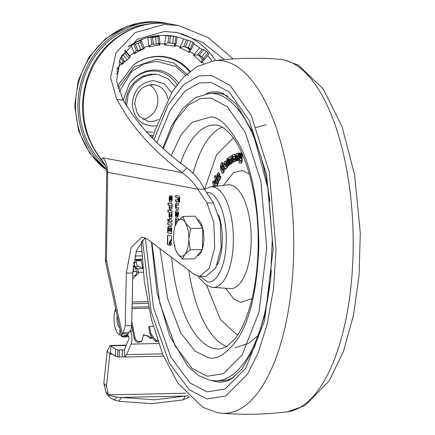 <?xml version="1.0" encoding="UTF-8"?>
<svg xmlns="http://www.w3.org/2000/svg" width="435" height="435" viewBox="0 0 435 435"><rect width="100%" height="100%" fill="white"/><g stroke="black" fill="none" stroke-linecap="round" stroke-linejoin="round"><path stroke-width="0.65" d="M152.207 337.424L150.608 337.462L143.588 334.635L142.06 340.621L139.706 341.633C137.297 341.448 135.742 340.17 135.04 337.799L134.252 338.647C134.948 341.024 136.503 342.301 138.912 342.481L141.266 341.475L142.06 340.621M128.037 46.888A69.763 63.336 -79.4 0 1 130.962 44.93L133.746 43.984L136.269 50.476M144.143 47.736L141.538 41.336L139.689 40.906L140.706 39.884A69.763 63.336 -79.4 0 1 147.933 37.415L150.912 37.073L151.744 44.136L150.01 45.702L148.928 45.854A61.221 55.582 100.6 0 0 144.05 47.513M160.02 43.337L159.194 36.328L157.345 35.926L162.239 35.333L168.992 35.675L167.964 42.771L165.833 44.011L164.756 43.859L165.985 35.371A69.763 63.336 -79.4 0 1 174.114 36.301L161.983 35.311L144.98 38.155L129.168 45.729M147.829 24.175A79.502 72.177 100.6 0 0 83.09 80.932A79.502 72.177 100.6 0 0 105.585 165.817M165.833 44.011L164.544 45.028L164.756 43.859L159.476 43.973L159.612 45.137A60.035 54.505 100.6 0 0 149.026 47.023L147.933 37.415A69.763 63.336 -79.4 0 1 158.487 35.534L158.558 36.154M143.844 47.594L144.273 48.649L143.604 48.339M141.332 41.216L140.336 42.304L142.946 48.704L137.998 50.699L136.373 50.433L134.502 53.712L134.1 52.635A61.221 55.582 100.6 0 0 129.619 55.854L130.31 56.719A60.035 54.505 100.6 0 0 129.913 57.034M120.49 57.866L123.094 61.15L122.137 64.538L121.474 63.646A61.221 55.582 100.6 0 0 117.961 68.083L118.853 68.686A60.035 54.505 100.6 0 0 118.184 69.627M106.455 168.655A81.155 73.678 -79.4 0 1 82.133 78.942A81.155 73.678 -79.4 0 1 153.011 22.218A81.155 73.678 -79.4 0 1 166.828 23.349A81.155 73.678 -79.4 0 1 169.492 23.903M188.583 75.685L173.848 63.004L156.611 59.176L133.975 67.077L118.081 88.653M188.11 395.73L154.273 399.814L116.721 397.084L110.185 395.66L108.478 394.86L106.504 386.459L109.859 354.139L110.474 352.693L115.199 356.276L117.417 356.89L118.01 349.99L124.231 349.876L124.91 356.869L126.645 354.639L130.968 344.107L158.563 343.509M118.951 401.293L121.343 397.427L185.457 396.04L183.059 399.906L151.88 403.675L118.951 401.293L114.068 399.852C109.99 398.215 107.238 395.475 105.808 391.614L103.834 383.213L107.189 350.893L110.153 345.488L115.792 349.376L118.01 349.99L124.274 349.854M177.018 84.847A32.299 29.319 100.6 0 0 152.707 70.992A32.299 29.319 100.6 0 0 128.977 84.395M149.836 135.35A32.299 29.319 100.6 0 0 151.81 135.377A32.299 29.319 100.6 0 0 153.365 135.301M126.558 105.819L128.211 94.107L133.964 83.917L142.87 76.935L153.457 74.309L157.519 74.548A29.118 26.432 100.6 0 0 152.56 74.14A29.118 26.432 100.6 0 0 125.628 104.367M152.647 132.354L146.492 131.691M146.524 131.729A29.118 26.432 100.6 0 0 146.791 131.783L147.693 131.952M171.673 92.595L164.153 83.732L153.37 80.627C140.75 82.248 133.724 89.963 132.3 103.78C133.338 117.548 140.152 124.965 152.739 126.041L156.431 125.601M149.428 84.792A18.509 16.802 -79.4 0 1 157.486 104.166A18.509 16.802 -79.4 0 1 142.963 119.304M204.314 189.062L213.449 202.83L220.322 222.328L221.197 247.428L215.727 268.156L206.081 276.285L199.594 276.426L209.24 268.297L214.711 247.569L213.841 222.47L206.962 202.971L197.827 189.203L107.695 172.314L106.689 171.189C106.352 167.997 105.857 165.963 105.216 165.088L100.632 158.878L101.485 159.34L103.062 157.851L181.928 172.624C188.79 177.491 194.086 183.015 197.827 189.203L204.314 189.062C200.584 181.167 194.798 174.136 186.968 167.97L181.928 172.624C157.329 153.691 138.444 134.013 125.291 113.584L116.683 99.262L110.588 77.539L116.004 52.717L135.415 32.484L164.566 24.387L178.644 25.562L208.278 37.655L233.209 58.926M132.746 331.002L130.369 331.051L130.185 330.736L129.179 332.59L123.339 332.721L125.193 325.831L131.68 325.69L132.8 272.979L136.487 250.207L145.127 237.749M131.68 325.69L130.837 330.725L130.185 330.736M176.262 206.62L176.42 207.25L178.502 207.642L178.475 209.491L176.05 209.007L175.484 207.147L175.517 204.613L176.126 203.004L178.562 203.433L178.535 205.287L176.452 204.907L176.262 206.62M175.245 225.52L175.653 217.924L178.355 218.201L178.328 220.05L176.284 219.653L176.072 220.121L176.257 221.448L177.17 221.622M175.495 224.716L175.653 217.924L176.066 217.756M178.328 219.996L176.284 219.653L176.072 220.121M171.287 200.23L171.406 195.94L172.238 196.098L172.178 200.568L171.444 202.15L169.857 201.851L169.171 200.002L169.21 197.245L169.944 195.663L170.661 195.799L171.227 200.247L171.548 200.225L171.662 195.989M169.112 208.18L169.144 205.951L170.52 208.207L172.102 206.07L172.07 208.349L170.509 210.284L169.112 208.18L169.4 206.369M170.928 216.559L171.172 213.628L171.994 213.781L171.95 217.049L171.232 218.598L169.666 218.305L168.998 216.494L169.041 213.232L169.84 213.378L170.003 216.385L170.928 216.559L171.395 216.086L171.428 213.677M171.879 221.872L168.932 221.317L168.959 219.338L171.907 219.892L171.879 221.872M169.704 227.157L170.476 226.216L171.058 226.325L171.792 228.299L171.716 233.6L167.622 232.834L167.692 227.733L168.475 226.042L169.704 227.157L170.737 226.211M170.727 241.278L171.575 243.578L170.667 245.541L169.813 243.247L170.634 241.273M123.339 332.721L122.3 333.96L128.135 333.835L127.477 334.624L128.744 336.799A1.425 0.587 88.8 0 1 128.847 338.974L124.519 349.506L123.893 349.909M125.193 325.831L126.313 273.12L131.098 247.526L141.864 237.037L146.965 238.864L194.499 274.594L199.594 276.426M167.567 235.933L167.964 235.074L171.287 235.694L171.662 236.7L171.607 240.718L170.585 239.772L169.193 243.121L169.487 245.296L167.823 244.981L167.453 243.997L167.567 235.933L168.225 235.069M171.83 225.286L167.736 224.52L167.763 222.541L171.858 223.307L171.83 225.286M167.812 219.126L168.633 219.278L168.606 221.257L167.785 221.1L167.812 219.126M172.01 212.72L167.91 211.954L167.937 209.98L172.037 210.747L172.01 212.72M172.108 205.701L168.008 204.934L168.035 202.955L172.135 203.721L172.108 205.701M174.924 246.34L173.973 242.975M176.028 210.48L177.768 210.785L178.432 212.514L178.399 215.107L177.692 216.847L177.083 216.728L176.398 214.825L176.431 212.362L176.093 216.521L175.37 216.385L175.446 211.883L176.17 210.475M179.106 196.142L179.742 197.604L179.693 202.308L178.926 202.161L178.801 197.898L178.595 200.258L177.801 201.954L175.55 201.53L175.571 199.681L177.583 200.062L177.833 199.605L177.67 197.686L175.609 197.3L175.631 195.462L179.106 196.142M177.583 200.062L178.094 199.6L177.931 197.68L175.865 197.294L175.892 195.511M178.475 209.436L176.311 209.001L175.74 207.142L175.778 204.608L176.387 202.998M178.535 205.238L176.452 204.907M175.909 217.919L176.322 217.75M176.545 219.648L176.333 220.115L176.545 219.648M171.629 202.128L170.118 201.845L169.427 199.997L169.465 197.24L170.199 195.658M171.227 200.247L171.548 200.225M172.097 206.418L170.52 208.207M170.64 210.187L169.373 208.175M171.189 216.554L171.395 216.086L170.988 216.559M171.412 218.577L169.927 218.299L169.253 216.489L169.302 213.275M171.879 221.817L169.193 221.312L169.22 219.387M171.716 233.546L167.877 232.828L167.692 227.733M168.731 226.037L167.948 227.728M170.928 245.536L170.074 243.241L170.988 241.273M129.179 332.59L128.135 333.835M106.689 171.189L105.449 259.951A11.392 0.892 0.8 0 0 106.466 260.331A11.392 4.399 167.9 0 0 105.705 262.501L121.544 336.141L122.3 333.96L106.466 260.331L107.695 172.314A22.778 20.679 100.6 0 0 103.062 157.851M128.629 336.608L124.421 337.081L121.789 336.728L121.593 336.326L127.651 334.917M171.868 240.713L170.727 239.777M169.471 245.237L168.084 244.976L167.714 243.992L167.828 235.928M171.836 225.232L167.997 224.514L168.024 222.589M168.606 221.203L168.046 221.094L168.068 219.175M172.01 212.666L168.171 211.948L168.198 210.023M172.108 205.646L168.269 204.928L168.296 203.004M174.468 245.78L174.239 244.633M177.888 216.826L177.344 216.722L176.653 214.819L176.692 212.356L176.267 212.345M176.093 216.467L175.631 216.38L175.686 212.193L176.289 210.475M179.693 202.253L179.187 202.155L179.236 198.452L179.062 197.892L178.627 197.865M178.018 201.938L175.805 201.525L175.832 199.73M177.665 200.056L178.094 199.6L177.844 200.056M142.838 268.025L138.221 266.405L136.981 265.089A7.118 2.931 88.8 0 1 136.28 262.653L135.682 259.331L142.098 259.189M169.873 197.892L170.417 197.436L170.748 200.127L170.047 200.051L169.851 199.496L170.161 197.441L170.487 200.133M168.437 228.5L168.91 228.032L168.698 228.495L168.91 228.032L169.509 228.647L169.215 231.17L168.405 231.018L168.437 228.5L168.649 228.038L169.248 228.652L169.215 231.17M170.139 228.565L170.607 228.109L170.395 228.56L170.607 228.109L171.265 228.723L170.966 231.496L170.101 231.333L170.139 228.565L170.346 228.114L171.265 228.723M130.369 331.051A8.542 3.518 88.8 0 1 130.968 344.107M105.232 165.115L101.485 159.34A81.155 73.678 100.6 0 1 93.438 65.756A81.155 73.678 100.6 0 1 172.211 24.36A81.155 73.678 100.6 0 0 172.211 24.36L178.644 25.562M116.357 312.009L115.204 309.943L115.612 308.562M117.521 317.43L117.504 317.496A2.849 1.55 -164.2 0 1 117.358 316.664M121.425 335.586L119.717 334.901L120.011 329.023M125.911 336.266L125.677 336.744M121.789 336.728L127.749 335.091M177.083 212.998L177.518 212.541L177.344 212.992L177.85 212.59L178.018 213.096L177.997 214.89L177.562 215.238L177.072 214.879L177.083 212.998L177.594 212.595L177.763 213.101L177.562 215.238M131.685 325.608L134.252 338.647M131.778 321.209L135.04 337.799M142.647 267.987L141.022 259.216M150.608 337.462L149.814 338.31L148.623 336.027L143.267 335.053M215.532 60.536A74.032 67.213 100.6 0 0 175.479 32.239M224.384 59.606L202.623 42.423L177.333 32.56L164.468 31.483L137.389 39.259L120.239 58.399L116.58 80.981L123.078 100.219L131.772 113.443C144.937 132.256 163.337 150.434 186.968 167.97M171.004 228.728L170.966 231.496M124.91 356.869L122.159 356.956L122.474 349.919M122.159 356.956L117.417 356.89M119.728 327.702A8.542 3.518 88.8 0 1 117.216 316.011M115.204 309.943A15.66 6.449 -91.2 0 0 119.717 334.901M138.221 266.405L135.149 266.47L137.101 268.786A7.118 2.931 88.8 0 1 138.531 272.245L138.64 273.055L132.675 278.878M153.229 326.353L149.428 326.435L148.639 327.283L149.896 333.683L150.804 335.63L155.328 341.431L157.829 341.377M149.814 338.31L152.843 338.245M177.235 36.98A69.763 63.336 -79.4 0 1 183.652 38.954L186.528 39.895L183.722 46.458L181.292 47.252L180.297 46.801A61.221 55.582 100.6 0 0 175.261 45.289L175.082 46.463A60.035 54.505 100.6 0 0 164.544 45.028M193.852 43.94A69.763 63.336 -79.4 0 1 199.507 47.883L202.085 49.394L197.729 54.892L195.141 55.158L194.298 54.451A61.221 55.582 100.6 0 0 189.905 51.428L189.437 52.521A60.035 54.505 100.6 0 0 179.796 47.883L183.652 38.954M207.691 55.609A69.763 63.336 -79.4 0 1 211.986 61.025M119.174 357.021L119.494 349.985M132.735 275.915L133.322 275.948C135.497 275.719 136.59 274.512 136.606 272.315A4.404 3.697 43 0 0 136.546 271.886L138.542 272.321L143.256 272.218M155.328 341.431L156.121 340.583L157.546 340.551M149.428 326.435L150.689 332.829L151.597 334.781L156.121 340.583M124.464 51.199L125.688 51.499L129.869 56.773M125.498 51.395L124.796 53.032L121.506 55.876M140.336 42.304L135.388 44.288L133.746 43.984M158.987 36.235L155.545 37.111L152.554 37.383L150.912 37.073M177.045 36.85L168.992 35.675M176.066 43.913L177.219 36.883M194.026 43.021L191.014 41.205L186.528 39.895M208.566 54.239L208.006 52.901L206.266 51.27L203.727 49.699L202.085 49.394M126.183 345.466L111.066 345.792L110.311 352.606M138.531 272.245L133.893 271.206A9.967 4.105 -91.2 0 0 133.018 268.275M203.515 63.423A61.221 55.582 100.6 0 0 202.231 61.9L201.503 62.819A60.035 54.505 100.6 0 0 193.542 55.348L199.507 47.883M116.373 74.293L117.901 71.731L118.179 69.665M117.211 67.572L117.961 68.083L117.532 69.018L118.853 68.686M124.796 53.032L128.972 58.301L127.183 60.014L124.709 61.427L122.931 61.253M122.338 62.95L121.474 63.646L119.217 60.797M125.182 50.242L129.619 55.854L129.353 56.126M128.972 58.301L129.673 56.67M135.111 52.195L134.1 52.635L130.962 44.93A69.763 63.336 -79.4 0 1 140.706 39.884L141.239 41.2M142.946 48.704L143.936 47.622M151.951 44.131L156.372 44.12L159.814 43.25M159.433 43.571L159.476 43.973L158.617 44.169L158.286 43.766M168.182 42.766L175.696 43.848M174.587 43.636L174.402 45.175L175.082 46.463M175.474 43.81L175.261 45.289L174.402 45.175M174.114 43.968L174.37 43.647M183.722 46.458L188.23 47.719L191.237 49.547L189.578 49.28L189.133 51.02L189.437 52.521M194.249 43.005L191.237 49.547M190.748 49.454L189.905 51.428L189.133 51.02M189.22 49.612L189.578 49.28M197.729 54.892L199.399 55.163L203.683 58.361L204.238 59.704L202.569 59.432L201.612 61.237L201.503 62.819M208.811 54.196L204.238 59.704M204.004 59.66L202.231 61.9L201.612 61.237M202.144 59.704L202.569 59.432M107.189 350.893L109.859 354.139L112.317 354.09M158.617 44.169L159.612 45.137M150.01 45.702L149.026 47.023M129.782 56.664L130.31 56.719M195.141 55.158L193.542 55.348M181.292 47.252L179.796 47.883M189.361 396.992L183.059 399.906M105.808 391.614L108.478 394.86L185.745 393.191M187.219 398.27L188.888 396.524M114.068 399.852L116.721 397.084M185.62 75.157L175.648 66.403L156.584 61.308L143.555 64.032L131.957 71.329L119.087 91.78M158.416 74.717L168.138 78.893L175.463 86.951M175.484 249.413L177.165 253.034A18.509 7.623 -91.2 0 0 180.938 256.22A18.509 7.623 -91.2 0 0 184.788 254.464L190.182 249.82L188.823 239.201L190.481 228.516L185.234 222.508L183.004 216.434L177.61 221.078L174.984 226.385A18.509 7.623 -91.2 0 0 173.57 236.341A18.509 7.623 -91.2 0 0 175.484 249.413A18.509 7.623 -91.2 0 0 177.165 253.034L182.406 259.042L184.788 254.464A18.509 7.623 -91.2 0 0 188.823 239.201A18.509 7.623 -91.2 0 0 185.234 222.508A18.509 7.623 -91.2 0 0 177.61 221.078A18.509 7.623 -91.2 0 0 174.984 226.385M183.004 216.434L195.244 216.168L202.721 228.25L202.427 249.554L194.652 258.776L182.406 259.042M197.066 255.91A18.509 7.623 -91.2 0 0 202.085 249.956M202.433 248.912A18.509 7.623 -91.2 0 0 202.721 228.353M202.677 228.174A18.509 7.623 -91.2 0 0 197.099 219.164M202.721 228.25L190.481 228.516M202.427 249.554L190.182 249.82M206.065 93.683A145.219 59.807 88.8 0 1 215.156 91.785L218.62 92.073L222.916 93.411L236.02 103.737L252.844 132.3L268.194 189.323L272.283 239.038L270.521 279.449L264.355 316.588L254.486 347.179L242.012 368.989L231.018 379.162L227.962 380.717L221.431 382.153A145.219 59.807 88.8 0 1 216.277 381.729A145.219 59.807 88.8 0 1 212.269 380.652M233.301 137.966L216.505 154.887L204.602 189.138M206.679 285.344L220.387 319.578L237.57 335.233M227.886 96.244A143.795 59.22 -91.2 0 0 220.295 93.628A143.795 59.22 -91.2 0 0 215.189 93.204L210.002 93.318A143.795 59.22 88.8 0 1 215.107 93.742A143.795 59.22 88.8 0 1 269.82 201.209M217.157 265.051A35.023 14.426 -91.2 0 0 218.674 214.993M271.32 270.45A143.795 59.22 88.8 0 1 216.217 380.842L221.404 380.734A143.795 59.22 -91.2 0 0 233.959 377.15M222.269 173.315L223.367 172.771L224.188 171.499L224.346 168.258L223.617 165.599L223.101 165.61L223.829 168.269L223.672 171.51L222.269 173.315L221.388 171.711L220.322 167.818L220.572 164.506L221.921 162.413L222.443 162.402L222.927 164.185L221.573 166.779L222.622 170.602M227.048 167.029L225.123 169.177L225.645 169.166L227.565 167.013L227.168 165.191L226.646 165.202L227.048 167.029L227.565 167.013M225.76 166.284L226.809 163.571L226.466 162.01L225.504 161.216M238.815 154.517L238.124 153.223L237.526 153.24L238.298 154.534L238.815 154.517L239.103 160.412L237.82 160.553L237.374 155.148M237.369 160.705L236.096 160.847L237.369 160.705L237.135 155.665L237.472 155.197M240.718 161.206L239.141 161.184L240.669 161.233L240.881 160.798L240.876 160.368L239.886 160.336L239.109 158.449L239.043 152.984L240.321 153L240.381 157.878L240.696 158.476M241.827 153.055L240.789 153.044L241.833 153.066M241.55 153.071L241.637 161.499L240.946 163.103L241.621 163.054L242.159 161.488L242.072 153.599M235.895 159.427L235.378 159.438L234.873 161.347L233.611 161.825L235.389 161.331L235.895 159.427L235.52 155.262L234.851 154.169L234.275 154.186L235.003 155.273L235.52 155.262M234.34 161.766L233.823 161.776L232.926 160.471L232.801 159.003L233.367 157.008L234.362 156.6L234.324 156.214L232.6 156.633L234.307 156.138M229.598 159.694L229.082 159.705L229.74 164.479L229.022 164.995L230.256 164.463L229.762 159.063M229.022 164.995L228.244 158.644L228.718 157.492L229.272 157.095L229.925 157.312L230.958 155.882L231.632 156.214L231.86 157.095L232.589 162.434L231.866 162.951L233.111 162.418L232.377 157.084L232.154 156.203L231.48 155.871M231.866 162.951L230.947 157.851L230.512 158.688L231.17 163.451L230.441 163.973L231.686 163.44L231.186 158.041M228.223 160.243L227.902 158.525L227.38 158.536L227.706 160.254L228.223 160.243L227.809 161.102L228.696 165.778L227.489 166.502L226.537 161.483L226.912 159.02L227.38 158.536M220.322 177.442L218.528 180.748L219.485 180.329L220.844 177.431L220.273 175.881L219.757 175.892L220.322 177.442L220.844 177.431M219.283 173.173L218.196 172.575L219.283 173.173L219.767 174.5L219.186 177.11M218.033 182.455L217.489 183.88L218.006 183.869L218.549 182.444L215.483 175.533L214.966 175.544L218.033 182.455L218.549 182.444M216.01 186.256L215.591 185.413M214.759 183.722L213.498 181.161L212.981 181.177L215.515 186.31M217.391 184.141L216.809 185.87L217.326 185.859L217.913 184.13L216.075 183.516L215.488 179.775L214.966 179.785L215.553 183.526L217.913 184.13M213.835 186.512L213.444 185.859L212.927 185.87L213.346 186.566M221.921 162.413L222.41 164.196L222.927 164.185M222.41 164.196L221.089 166.246L221.611 166.235M221.089 166.246L221.056 166.79L221.573 166.779M221.056 166.79L222.149 170.781L222.508 170.77M222.437 170.884L222.149 170.781L222.437 170.884L223.101 169.329L222.383 166.719L223.101 165.61M225.798 161.037L224.987 161.227L223.987 162.44L223.704 164.745L224.46 168.209L225.944 168.987M224.987 161.227L226.466 162.01M225.95 162.021L226.292 163.582L226.809 163.571M226.292 163.582L225.292 166.855M225.189 166.975L226.646 165.202M236.096 160.847L235.83 154.969L236.482 153.419L237.526 153.24M237.673 153.24L238.043 153.229M238.298 154.534L238.842 154.855M238.326 154.865L238.581 160.423L239.103 160.412M238.581 160.423L237.82 160.553M237.581 155.512L236.847 155.23L237.363 155.219M236.847 155.23L236.618 155.676L237.135 155.665M236.618 155.676L236.852 160.716M240.946 163.103L239.163 163.043L239.141 161.184M239.043 152.984L240.321 153M239.805 153.011L239.864 157.889L240.381 157.878M239.864 157.889L240.076 158.487L240.599 158.47M240.076 158.487L240.664 158.492L240.849 158.046L240.789 153.044M241.642 161.129L242.164 161.119M241.637 161.499L242.159 161.488M241.104 163.065L241.621 163.054M234.873 161.347L235.389 161.331M232.6 156.633L232.453 154.903L234.275 154.186M234.373 154.18L234.797 154.169M235.003 155.273L235.563 155.578M235.041 155.589L235.378 159.438M229.74 164.479L230.256 164.463M229.272 157.095L229.925 157.312M230.958 155.882L231.692 155.79M231.632 156.214L232.154 156.203M231.86 157.095L232.377 157.084M232.589 162.434L233.111 162.418M231.213 158.188L231.105 157.851M230.637 158.074L231.154 158.063M230.512 158.688L231.028 158.677M231.17 163.451L231.686 163.44M230.441 163.973L229.647 158.846M229.783 159.199L229.56 158.851L229.196 159.107L229.718 159.096M229.196 159.107L229.082 159.705M227.706 160.254L227.402 160.569L227.924 160.558M227.402 160.569L227.293 161.113L227.809 161.102M227.293 161.113L228.179 165.789L228.696 165.778M228.179 165.789L227.489 166.502M218.968 180.34L219.485 180.329M218.528 180.748L216.886 177.197L216.924 174.772L218.196 172.575M218.761 173.184L219.251 174.511L219.767 174.5M219.251 174.511L218.365 178.486L219.757 175.892M217.489 183.88L214.422 176.974L214.966 175.544M214.335 186.452L212.47 182.673L212.981 181.177M216.075 183.516L215.553 183.526M216.809 185.87C215.456 186.093 214.651 184.625 214.395 181.471L214.966 179.785M212.715 186.642L212.927 185.87M224.536 163.625L225.118 162.918L225.439 163.31L224.656 165.262L224.536 163.625L225.412 163.185M234.525 158.59L234.443 159.879L233.72 160.178L233.535 159.83L233.541 158.606L234.296 158.264L234.525 158.59L234.394 158.264M217.571 175.599L218.055 174.56L218.403 174.756L217.853 177.137L217.571 175.599L218.087 175.588L218.326 175.077M224.444 164.294L224.966 164.283L225.053 163.614M233.541 158.606L234.492 158.394M233.454 158.992L233.976 158.982L234.057 158.596M234.237 160.167L233.976 158.982M217.549 176.311L218.044 176.3M218.071 176.3L218.087 175.588M132.849 271.331L133.915 271.309L133.279 272.044L132.827 271.924M117.461 86.25L133.143 65.239A47.964 43.543 -79.4 0 1 157.976 56.322A47.964 43.543 -79.4 0 1 190.09 71.269M144.273 48.649A60.035 54.505 100.6 0 0 134.502 53.712M125.046 61.406A60.035 54.505 100.6 0 0 122.137 64.538M166.828 23.349L164.479 22.908A81.155 73.678 100.6 0 0 150.662 21.777A81.155 73.678 100.6 0 0 79.273 80.17A81.155 73.678 100.6 0 0 106.662 170.199M189.519 71.726A47.551 43.174 100.6 0 0 132.99 65.353M152.924 136.818A33.511 30.423 -79.4 0 1 151.195 136.797M123.176 100.376L129.135 84.156A33.511 30.423 -79.4 0 1 178.355 83.123M158.699 119.288A18.509 16.802 -79.4 0 1 151.037 121.452A18.509 16.802 -79.4 0 1 147.884 121.196L139.722 116.683L137.172 113.182L134.812 103.514C136.481 90.61 143.11 84.374 154.702 84.814A18.509 16.802 -79.4 0 1 167.888 99.071M151.554 84.553A18.509 16.802 -79.4 0 1 154.702 84.814M126.313 273.12L132.8 272.979M213.449 202.83L206.962 202.971M127.895 335.347L124.421 337.081M141.87 255.862L134.817 256.014M133.621 262.495L136.28 262.653M141.011 259.978L135.818 260.087M135.948 260.81L141.081 260.701M162.478 353.862L126.645 354.639M123.078 100.219L116.683 99.262M128.14 335.76L128.097 336.614M132.186 302.026L147.563 301.694M135.986 251.713L141.62 251.593M133.235 265.801A3.562 2.887 139.9 0 0 135.149 266.47A7.118 2.931 88.8 0 1 133.665 262.707A3.562 1.158 -10.2 0 1 133.594 262.713M148.873 308.268L132.044 308.632M132.071 307.186L148.574 306.833M132.148 303.717L147.884 303.374M135.019 267.944A3.562 2.887 139.9 0 0 137.101 268.786L142.898 268.661M151.597 334.781L150.804 335.63M150.689 332.829L149.896 333.683M115.199 356.276L115.792 349.376M133.893 271.206L136.53 271.799A8.347 3.436 -91.2 0 0 135.095 268.047A8.347 3.436 -91.2 0 0 134.855 267.742A4.698 3.812 139.9 0 0 134.698 267.536A4.698 3.812 139.9 0 0 133.159 266.535M116.667 70.878L117.901 71.731M124.709 61.427L121.028 56.778M127.183 60.014L123.013 54.745M140.804 49.807L138.2 43.413M137.998 50.699L135.388 44.288M158.688 43.707L157.861 36.698M156.372 44.12L155.545 37.111M153.381 44.397L152.554 37.383M175.941 36.67L174.924 43.718M173.636 36.361L172.613 43.402M170.64 35.98L169.617 43.038M193.124 42.222L190.34 48.736M188.23 47.719L191.014 41.205M185.381 46.724L188.17 40.199M208.006 52.901L203.683 58.361M201.943 56.724L206.266 51.27M199.399 55.163L203.727 49.699M197.968 54.892A62.645 56.871 -79.4 0 1 202.802 59.432M183.945 46.453A62.645 56.871 -79.4 0 1 189.807 49.275M103.834 383.213L106.504 386.459M279.661 59.285L284.142 59.883L298.459 65.152L323.205 88.903L342.084 126.781L354.617 174.865L360.294 232.975L359.092 275.148L353.541 314.967L343.449 351.36L329.268 380.734L304.848 405.741L287.279 411.836A176.469 72.678 -91.2 0 0 353.171 237.988A176.469 72.678 -91.2 0 0 282.902 59.72A176.469 72.678 -91.2 0 0 279.656 59.285C257.781 57.556 235.949 58.029 214.167 60.704A176.469 72.678 88.8 0 1 223.454 61.003A176.469 72.678 88.8 0 1 293.75 246.607A176.469 72.678 88.8 0 1 221.79 413.25L217.304 412.652L202.83 407.296L177.904 383.148L162.842 354.742L151.423 319.421L144.355 281.505L141.196 241.148M154.017 139.717L168.149 104.851L183.749 84.569L198.556 76.005L211.475 75.391L230.11 85.369L251.147 115.264L269.287 172.091L276.089 249.695L273.474 289.134L267.161 324.352L258.113 352.981L247.531 374.105L225.77 395.975L206.957 398.938L189.268 389.798L169.242 362.948L151.201 311.813L142.424 239.772M145.306 237.836L153.479 307.414L170.754 356.988L190.03 383.017L207.055 391.859L225.047 389.026L245.857 368.108L264.621 320.535L273.164 249.146L266.655 174.941L249.309 120.598L229.196 92.013L211.377 82.471L199.138 83.025L185.125 91.018L170.335 109.957L156.85 142.566M163.212 148.634L175.234 121.12L188.208 105.205L200.448 98.5L211.16 98.082L227.179 106.662L245.264 132.365L260.859 181.221L266.709 247.939L259.032 312.123L242.159 354.895L223.449 373.703L207.272 376.248L192.265 368.554L175.261 346.081L159.797 303.277L151.886 242.561M159.977 248.646L167.535 298.41L180.764 332.938L194.994 351.072L207.538 357.363C216.151 360.588 226.2 354.433 237.684 338.908C250.038 320.296 257.107 289.487 258.901 246.476C258.314 203.02 252.137 169.726 240.37 146.595C229.381 126.857 219.555 116.982 210.893 116.966L192.042 122.322L181.341 134.497L171.156 155.648M180.541 163.212A112.051 46.148 88.8 0 1 215.26 124.992L217.103 125.193C220.882 125.704 225.227 128.624 230.131 133.964C245.514 150.662 257.939 194.347 258.145 238.489C258.385 260.929 256.21 281.516 251.631 300.242C247.156 317.762 241.463 330.817 234.547 339.403L226.423 346.825L220.105 348.973A112.051 46.148 88.8 0 1 215.031 348.701A112.051 46.148 88.8 0 1 171.569 257.362M222.122 127.112A111.175 45.784 -91.2 0 0 193.053 173.293M188.763 270.287A111.175 45.784 -91.2 0 0 226.869 346.554M249.326 173.913L242.561 170.558L233.638 172.488L223.443 185.375M225.667 288.291L233.666 298.769L240.724 302.368L252.023 298.622M227.837 184.859L210.752 186.876A50.286 20.711 88.8 0 1 213.357 186.963A50.286 20.711 88.8 0 1 233.377 240.974A50.286 20.711 88.8 0 1 212.922 287.345L230.077 288.617A51.934 21.386 -91.2 0 0 251.202 240.729A51.934 21.386 -91.2 0 0 230.523 184.951A51.934 21.386 -91.2 0 0 227.837 184.859L228.429 184.712M206.663 192.602L208.539 192.721C213.944 191.944 226.51 207.674 226.303 240.637C225.591 273.506 212.65 284.457 207.299 281.662L199.877 276.421M223.672 171.51L224.188 171.499M224.346 168.258L223.829 168.269M222.85 172.782L223.367 172.771M233.535 159.83L234.052 159.819M106.673 170.411L89.605 153.109L78.605 130.81L74.706 105.759L78.251 80.426L88.881 57.289L105.585 38.639L126.754 26.356L150.309 21.75L164.479 22.908M105.449 259.951A11.392 11.392 0 0 0 105.705 262.501M163.44 356.173L124.046 357.026M100.632 158.878C81.002 132.626 77.338 103.579 89.632 71.748C103.323 38.487 139.205 17.569 172.211 24.36M177.181 36.877L174.114 36.301M110.153 345.488L126.313 345.14M118.32 69.725L116.977 68.801M135.095 268.047L133.23 265.796M287.279 411.836C265.497 414.506 243.665 414.979 221.785 413.25M216.217 380.842L210.377 380.359L198.621 375.595L187.8 366.243L169.574 335.662L157.019 292.548L151.494 242.268M255.682 127.613L266.149 124.763M230.077 288.617L230.604 288.704M198.197 276.312L199.176 277.867L206.5 285.24L211.437 287.149L212.922 287.345M214.167 60.704L196.81 66.675L183.412 77.354L171.972 92.122L154.496 131.544L152.538 138.194M210.002 93.318L195.571 97.478L182.678 108.614L171.656 125.786L162.733 148.194M235.297 347.772L248.728 343.324L258.047 335.51M229.544 156.981L230.066 156.97M210.752 186.876L204.434 189.247"/></g></svg>
